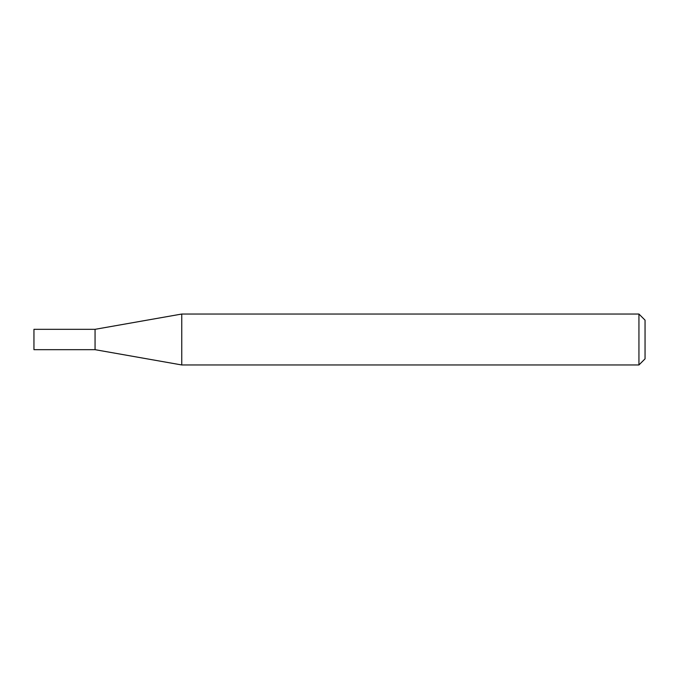 <?xml version="1.0" encoding="UTF-8"?>
<svg xmlns="http://www.w3.org/2000/svg" width="679" height="679" viewBox="0 0 679 679"><rect width="100%" height="100%" fill="white"/><g stroke="black" fill="none" stroke-linecap="round" stroke-linejoin="round"><path stroke-width="1.02" d="M95.06 349.677L95.06 329.323L181.76 314.038L181.76 364.962L95.06 349.677L33.95 349.677L33.95 329.323L95.06 329.323M638.939 314.038L645.05 320.149L645.05 358.851L638.939 364.962L638.939 314.038L181.76 314.038M638.939 364.962L181.76 364.962"/></g></svg>
